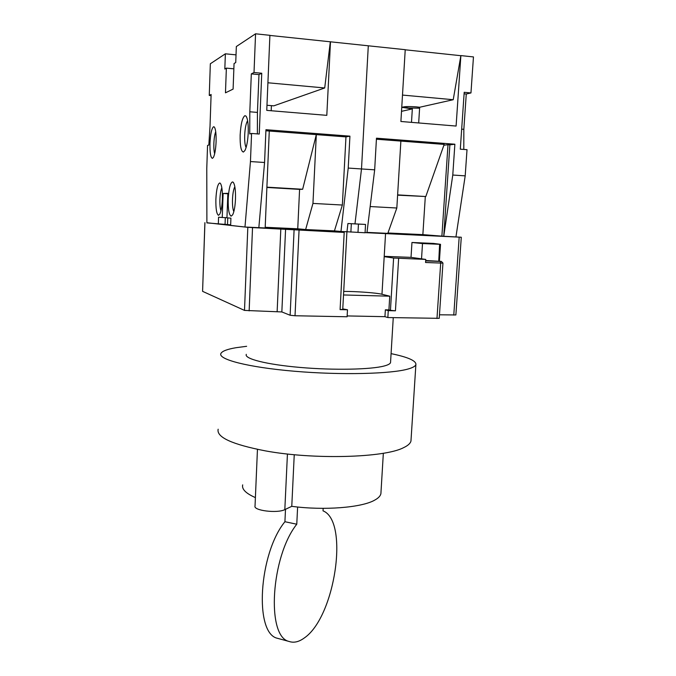 <?xml version="1.0" encoding="UTF-8"?>
<svg xmlns="http://www.w3.org/2000/svg" width="676" height="676" viewBox="0 0 676 676"><rect width="100%" height="100%" fill="white"/><g stroke="black" fill="none" stroke-linecap="round" stroke-linejoin="round"><path stroke-width="1.01" d="M439.468 314.805L455.877 314.948L461.285 237.242L441.884 236.152L448.002 144.698L443.895 145.213M461.285 237.242L365.082 232.62M347.101 231.767L336.978 231.505L344.202 232.426L247.822 227.339L206.898 222.734M276.129 227.787L303.862 229.375M316.883 230.068L336.141 231.04M366.983 232.451L377.064 232.865M387.847 233.245L398.282 233.474M204.879 222.666L202.589 291.339L244.501 310.411L281.841 311.94L290.131 315.253L295.023 315.751L347.101 316.765L347.481 309.769L340.087 309.616L342.74 309.397M384.948 316.672L387.847 317.551L388.269 310.656L385.354 309.819L384.948 316.672L347.151 315.929M425.686 260.522L441.318 261.392L442.949 263.057L439.231 318.328L387.847 317.551M385.54 233.888L381.974 294.263L389.748 296.181L343.518 294.964M343.704 291.415C356.142 291.339 376.591 292.843 381.974 294.263M422.508 243.554L440.524 244.323L433.46 243.419L411.963 242.481L422.508 243.554L421.528 258.832L425.762 259.423L425.559 262.499L440.693 263.065L440.16 261.443L441.318 261.392M384.213 256.331L411.025 257.37L411.963 242.481M388.269 310.656L395.435 310.808L390.449 310.335L393.609 258.029L384.196 256.643M393.609 258.029L425.762 259.423M342.766 308.89L347.481 309.769M385.354 309.819L388.92 309.895L389.748 296.181M388.92 309.895L390.449 310.335M411.025 257.37L421.528 258.832M438.749 261.037L439.628 244.306M365.539 224.432L358.449 224.086L357.993 232.434L358.449 224.086L354.985 223.857L361.499 168.949L368.302 45.765L361.499 168.949L354.985 223.857L358.449 224.086L347.929 223.511L365.539 224.432L365.074 232.764L346.974 231.758L347.929 223.511M402.355 107.307L402.347 107.391C403.555 106.512 408.262 106.343 416.475 106.884L419.661 107.256L453.224 99.71L460.88 55.593L456.097 126.057L400.902 121.486L405.228 49.686L269.901 35.431M330.488 41.751L326.804 115.351L266.758 110.374L269.901 35.321L255.562 33.8L236.338 46.543L235.738 62.538L234.057 63.544L233.102 89.105L225.471 92.823L226.367 68.124L224.821 69.045L225.37 53.81L210.337 63.772L209.264 95.434L211.115 94.488L210.025 126.167L208.825 145.07L207.557 145.408L206.771 168.501L206.898 222.894L230.668 224.855M236.025 54.866L225.37 53.81M257.362 133.89L257.438 112.41L258.976 74.605L261.747 73.236L259.246 134.034L251.573 133.459L250.45 161.556L264.57 162.494L265.947 129.707L349.923 136.155L348.216 168.071L374.673 169.828L376.473 138.191L454.872 144.216L452.776 175.033L443.752 236.245L449.886 144.841L448.002 144.698M261.747 73.236L254.015 72.509L255.562 33.8M348.216 168.071L340.966 231.479L346.974 231.758M342.36 205.031L312.954 203.417L305.636 229.544L334.434 230.879L342.36 205.031L345.968 136.89L265.905 130.772M349.923 136.155L345.968 136.89M334.434 230.879L340.966 231.479M250.45 161.556L244.982 227.026L230.643 225.471L230.913 218.162L226.95 217.858L227.854 193.328L223.122 193.48L222.243 217.495L218.568 217.216L218.323 224.128M244.982 227.026L265.161 227.964L269.276 131.026M266.893 187.159L302.654 189.263L299.586 189.381L297.744 228.792L265.195 227.28M297.744 228.792L305.636 229.544M225.302 217.647L225.057 224.449M257.438 112.41L249.816 111.785L251.32 73.887L254.015 72.509M249.816 111.785L249.731 133.958L251.573 133.459M222.37 199.15C222.548 190.564 221.846 185.249 220.249 183.213L219.658 182.985C217.664 184.142 216.405 189.55 215.881 199.2C215.72 208.825 216.599 214.191 218.5 215.298L219.785 214.148C221.179 211.25 222.041 206.248 222.37 199.15M216.092 141.723C216.261 133.671 215.644 128.744 214.224 126.927L213.54 126.758C211.656 128.389 210.473 133.941 209.974 143.43C209.822 152.793 210.642 157.77 212.441 158.353L213.464 157.297C214.875 154.297 215.745 149.109 216.092 141.723M235.485 199.057C235.687 190.032 234.902 184.413 233.135 182.199L232.434 181.929C230.195 183.171 228.792 188.9 228.209 199.107C228.032 209.29 229.012 214.968 231.15 216.151L232.671 214.799C234.192 211.664 235.13 206.417 235.485 199.057M248.227 132.792C248.447 123.776 247.653 118.165 245.853 115.976L244.83 115.723C242.346 117.709 240.791 124.147 240.149 135.039C239.963 145.779 241.045 151.449 243.411 152.049L244.949 150.478C246.715 146.827 247.805 140.938 248.227 132.792M258.976 74.605L251.32 73.887M258.84 227.668L264.57 162.494M302.654 189.263L316.317 134.625L312.954 203.417M299.586 189.381L266.876 187.455M227.761 217.917L227.508 224.711M226.95 217.731L222.243 217.495M227.837 193.75L223.122 193.48M267.916 82.776L324.708 87.964L330.31 41.844M271.414 105.642L271.194 110.746M324.708 87.964L273.814 105.845L266.969 105.27M211.073 95.595L209.264 95.434M233.862 68.825L226.367 68.124M221.846 187.793C220.79 190.218 220.139 194.08 219.903 199.378C219.759 204.541 220.114 208.343 220.959 210.777M215.728 131.71C214.714 134.304 214.089 138.225 213.861 143.481C213.734 148.027 214.005 151.449 214.664 153.739M234.842 186.72C233.566 189.153 232.781 193.344 232.493 199.293C232.333 205.09 232.772 209.214 233.82 211.672M247.619 120.632C246.03 123.285 245.05 128.102 244.687 135.082C244.509 141.064 244.982 145.222 246.098 147.571M351.334 223.739L350.878 232.105M391.074 353.632C408.059 357.148 416.323 360.807 415.884 364.592C415.394 366.172 412.901 367.609 408.405 368.919C391.573 373.963 340.805 375.256 294.271 371.234C247.661 367.262 217.478 359.26 220.951 353.404C222.269 351.089 227.297 349.188 236.051 347.701L246.639 346.298M218.154 429.218C216.328 437.211 232.079 444.428 265.389 450.875C313.732 459.815 384.365 457.762 403.411 447.749C407.907 445.645 410.425 443.388 410.966 440.989L411.059 439.552M257.455 449.363L255.038 505.969C252.968 510.549 277.447 513.591 284.824 509.62L291.77 506.332L294.246 454.695M291.77 506.332C324.243 510.676 361.88 507.608 374.732 500.113C378.374 498.119 380.427 495.964 380.901 493.666L380.985 492.246M242.684 484.869C241.645 489.17 245.878 493.412 255.393 497.595M285.5 509.298L284.917 521.72C258.764 553.712 253.999 633.454 277.43 638.288L279.399 638.82M297.617 507.008L296.772 524.221L284.917 521.72M277.43 638.288L289.091 641.465C293.79 643.07 298.792 641.955 304.107 638.11C335.212 617.247 349.289 521.103 323.027 510.845L323.162 508.344M289.091 641.465C266.057 636.758 270.966 556.517 296.772 524.221M246.309 354.334C243.909 358.711 266.369 364.533 300.161 367.44C333.893 370.38 371.107 369.586 384.348 365.953C388.049 364.964 390.111 363.849 390.534 362.615L390.576 361.846M460.88 55.593L473.462 56.928L470.961 92.942L466.271 94.023L463.837 129.319L463.804 149.438M460.635 55.677L405.22 49.796M374.673 169.828L366.958 232.679L365.082 232.595M397.606 195.161L425.804 196.53L444.183 144.402L400.876 141.09L396.829 208.014L387.813 233.364L366.992 232.392M425.314 196.539L422.863 234.623L387.94 232.992M422.863 234.623L441.884 236.152M455.962 236.811L465.198 175.861L467.015 149.675L460.297 149.176L464.201 92.299L470.961 92.942M411.498 122.364L412.326 108.904L402.347 107.391M419.61 108.194L408.684 107.983L402.845 107.019M419.661 107.256L418.681 122.956M401.51 111.337L412.326 108.904M465.198 175.861L452.776 175.033M402.49 95.071L453.224 99.71M464.091 93.82L466.271 94.023M461.674 129.141L463.837 129.319M454.872 144.216L449.886 144.841M400.876 141.09L376.414 139.222M425.804 196.53L397.623 194.874M396.829 208.014L370.161 206.552M204.929 222.674L202.589 291.339M244.501 310.411L247.822 227.339M252.528 227.609L249.148 310.884M277.143 311.467L280.819 228.919M285.585 229.198L281.841 311.94M290.131 315.253L294.085 230.051M299.045 230.339L295.023 315.751M340.087 309.616L344.202 232.426M453.773 315.1L459.173 237.175M442.949 263.057L440.693 263.065L436.975 318.497M398.637 258.376L395.435 310.808M425.66 260.894L440.16 261.443M287.435 454.002L284.824 509.62M346.873 232.51L342.74 309.439M440.524 244.323L439.4 261.13M233.516 182.647L233.135 182.199M246.334 116.568L245.853 115.976M410.966 440.989L415.884 364.592M380.901 493.666L383.343 453.25M390.534 362.615L393.263 317.652"/></g></svg>
